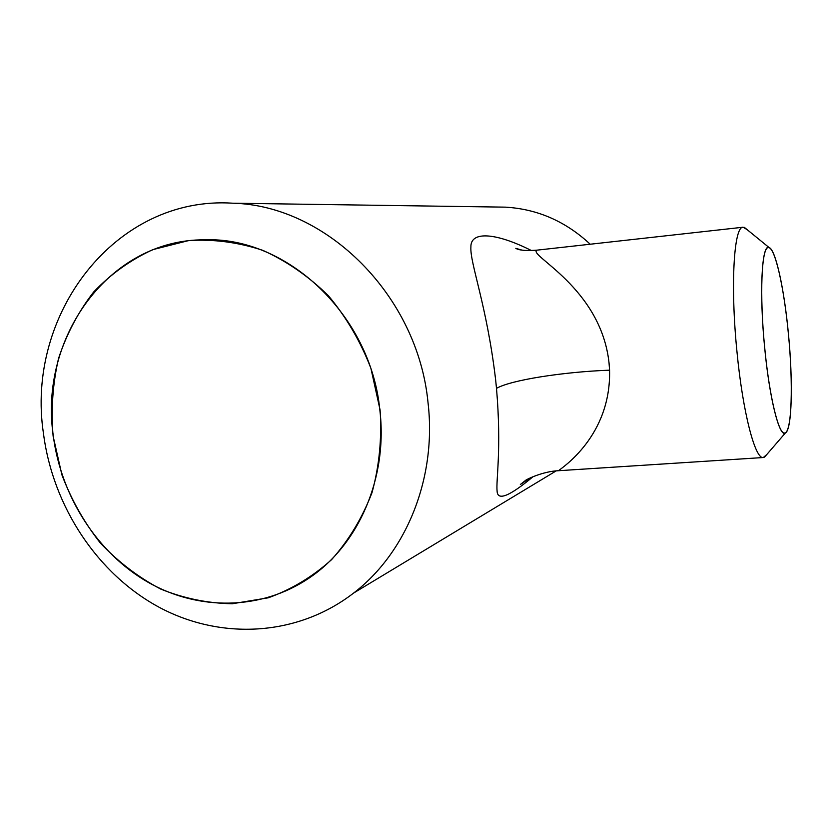 <?xml version="1.0" encoding="UTF-8"?>
<svg xmlns="http://www.w3.org/2000/svg" width="833" height="833" viewBox="0 0 833 833"><rect width="100%" height="100%" fill="white"/><g stroke="black" fill="none" stroke-linecap="round" stroke-linejoin="round"><path stroke-width="1.25" d="M788.382 333.387C784.207 289.051 775.565 249.109 769.036 247.516C761.737 243.371 759.134 292.612 764.694 347.986C769.484 398.549 779.396 437.544 785.321 433.035C792.058 430.161 793.172 381.712 788.382 333.387M766.818 454.485L763.32 457.525C755.208 459.639 742.797 412.491 737.007 352.12C730.249 285.719 733.873 225.993 743.109 227.222L747.086 229.606M764.725 347.965C769.317 396.321 778.657 434.639 784.603 433.014C791.891 433.16 793.328 383.378 788.351 333.408C784.051 287.416 774.898 246.453 768.338 247.651C761.549 246.672 759.394 294.872 764.725 347.965M590.212 244.225C565.669 221.349 537.379 208.989 505.339 207.146L497.114 207.032M380.087 409.971L370.904 368.321C360.585 341.53 346.445 317.373 328.494 295.84C308.762 276.389 286.875 261.229 262.832 250.348C238.144 242.226 213.352 238.977 188.456 240.622L152.897 249.619C130.573 259.886 110.81 274.026 93.629 292.029C78.292 311.854 66.588 334.023 58.518 358.534C52.708 383.878 50.907 409.753 53.125 436.18L61.881 474.779C71.305 499.644 84.112 522.374 100.304 542.97C118.161 561.89 138.268 577.248 160.623 589.025C183.864 598.427 207.761 603.331 232.324 603.748L268.32 597.792C291.54 589.441 312.625 576.738 331.565 559.672C348.777 540.378 362.261 518.022 372.018 492.615C379.275 466.001 381.972 438.45 380.087 409.971M43.514 433.847C25.136 314.53 115.506 195.411 232.792 203.2C326.713 205.449 417.906 295.83 428.037 402.756C436.846 477.819 406.514 552.633 353.629 593.054C297.496 636.422 221.078 640.39 159.228 607.319C97.378 573.958 52.989 506.599 43.514 433.847M53.343 436.159C61.215 496.76 97.367 553.081 147.972 582.215C198.629 611.089 261.427 610.485 309.335 577.894C358.804 544.72 387.98 477.559 379.838 409.992C370.789 315.238 287.312 236.551 204.543 239.81C109.487 239.29 38.474 337.542 53.343 436.159M533.099 476.643C509.629 496.229 497.634 501.122 497.114 491.314C495.833 480.631 501.758 449.778 496.499 388.365L495.625 379.723C486.836 305.034 469.812 263.041 470.895 246.984C470.51 230.429 496.832 233.042 531.392 250.535M743.109 227.222L536.962 250.15C527.279 254.94 601.041 287.447 609.058 363.126L609.569 370.175C611.235 435.971 561.786 467.969 558.454 470.718C543.033 471.28 525.925 479.6 525.529 480.433L520.344 484.514L529.809 478.142M527.643 479.246L528.601 479.069M496.499 388.365C510.9 380.046 562.993 371.903 609.569 370.175M769.036 247.516L744.358 227.378M232.792 203.2L505.339 207.146M353.629 593.054L556.163 470.895M763.32 457.525L558.454 470.718M536.962 250.15C520.167 251.42 516.522 248.744 515.814 248.349L521.677 250.025M785.321 433.035L764.517 457.15"/></g></svg>
